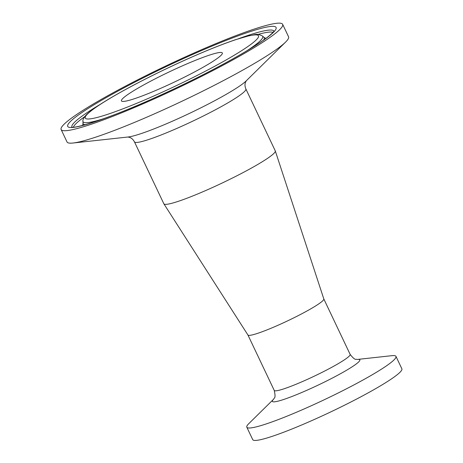 <?xml version="1.0" encoding="UTF-8"?>
<svg xmlns="http://www.w3.org/2000/svg" width="463" height="463" viewBox="0 0 463 463"><rect width="100%" height="100%" fill="white"/><g stroke="black" fill="none" stroke-linecap="round" stroke-linejoin="round"><path stroke-width="0.69" d="M273.506 399.32L248.822 423.622A82.553 8.421 -25.4 0 0 246.82 427.199L252.723 439.636A82.553 8.421 -25.4 0 0 330.912 411.833A82.553 8.421 -25.4 0 0 401.872 368.814L395.969 356.377A82.553 8.421 -25.4 0 0 391.93 355.671L357.494 359.433A48.395 4.937 -25.4 0 1 318.208 385.077A48.395 4.937 -25.4 0 1 273.5 399.32M246.82 427.199A82.553 8.421 -25.4 0 0 325.003 399.395A82.553 8.421 -25.4 0 0 395.969 356.377M247.913 334.963A42.006 4.283 -25.4 0 0 247.936 335.015A42.006 4.283 -25.4 0 0 283.466 322.798A42.006 4.283 -25.4 0 0 323.18 300.331A42.006 4.283 -25.4 0 0 323.822 298.982L275.294 150.926A61.672 6.291 -25.4 0 0 275.259 150.851L245.876 88.965C243.827 84.029 245.928 81.563 246.345 80.718M151.239 100.211A122.614 12.507 154.6 0 1 61.128 129.53A122.614 12.507 154.6 0 1 166.53 65.642A122.614 12.507 154.6 0 1 282.656 24.342A122.614 12.507 154.6 0 1 151.239 100.211M221.517 54.848A55.844 5.695 154.6 0 1 168.387 84.862A55.844 5.695 154.6 0 1 121.445 100.893A55.844 5.695 154.6 0 1 169.446 71.794A55.844 5.695 154.6 0 1 222.338 52.985A55.844 5.695 154.6 0 1 221.517 54.848M282.656 24.342L288.559 36.78A122.614 12.507 154.6 0 1 285.584 42.092A122.614 12.507 154.6 0 1 157.142 112.642A122.614 12.507 154.6 0 1 73.032 143.021A122.614 12.507 154.6 0 1 67.031 141.967L61.128 129.53M245.876 88.965A61.672 6.291 -25.4 0 1 244.962 91.026A61.672 6.291 -25.4 0 1 179.777 127.122A61.672 6.291 -25.4 0 1 134.455 141.875L163.838 203.761A61.672 6.291 -25.4 0 0 163.879 203.83A61.672 6.291 -25.4 0 0 216.036 185.894A61.672 6.291 -25.4 0 0 274.351 152.912A61.672 6.291 -25.4 0 0 275.294 150.926M357.436 359.438L356.088 359.276C355.023 359.71 353.037 358.084 350.138 354.398A42.006 4.283 154.6 0 1 349.519 355.798A42.006 4.283 154.6 0 1 309.556 378.375A42.006 4.283 154.6 0 1 274.246 390.431C275.271 395.008 275.282 397.572 274.27 398.122L273.546 399.28M152.46 98.827A115.345 11.766 -25.4 0 0 270.369 26.478A115.345 11.766 -25.4 0 0 92.843 105.506A115.345 11.766 -25.4 0 0 152.46 98.827M71.991 127.117A111.768 11.401 154.6 0 1 73.588 123.274A111.768 11.401 154.6 0 1 100.338 104.308M238.323 38.788A111.768 11.401 154.6 0 1 273.917 31.235M73.432 127.128A110.987 11.32 154.6 0 1 75.075 124.628A110.987 11.32 154.6 0 1 84.717 116.647M257.764 34.482A110.987 11.32 154.6 0 1 273.014 32.364M188.047 58.737A95.893 9.781 154.6 0 1 237.606 53.187A95.893 9.781 154.6 0 1 90.025 118.887A95.893 9.781 154.6 0 1 188.047 58.737M246.559 50.976A99.47 10.145 -25.4 0 0 262.48 36.039C256.681 32.954 254.997 34.98 249.742 35.553L235.592 39.685C222.477 44.118 206.654 50.45 188.123 58.679C156.882 72.552 122.932 90.042 103.347 102.392C95.239 107.457 89.533 111.635 86.228 114.934C83.653 117.828 82.559 119.946 82.941 121.294A99.47 10.145 -25.4 0 0 104.574 118.395M85.36 124.692A100.257 10.227 154.6 0 1 83.022 123.291L82.941 121.294M262.48 36.039L263.979 37.364A100.257 10.227 154.6 0 1 263.586 40.061M285.584 42.092L246.102 80.973A68.061 6.945 154.6 0 1 174.806 120.137A68.061 6.945 154.6 0 1 128.112 136.996L73.032 143.021M350.138 354.398L323.816 298.953M274.246 390.431L247.925 334.992M274.067 30.969C273.604 31.334 275.005 30.818 269.46 35.634C263.291 40.692 252.931 47.4 238.381 55.757C213.102 70.121 184.488 84.463 152.541 98.769C111.236 117.677 74.132 129.131 71.69 127.065M134.455 141.875C131.92 137.17 128.679 137.239 127.765 137.025M263.979 37.364L265.478 38.192M82.715 124.975L83.022 123.291M247.936 335.015L163.879 203.83"/></g></svg>
